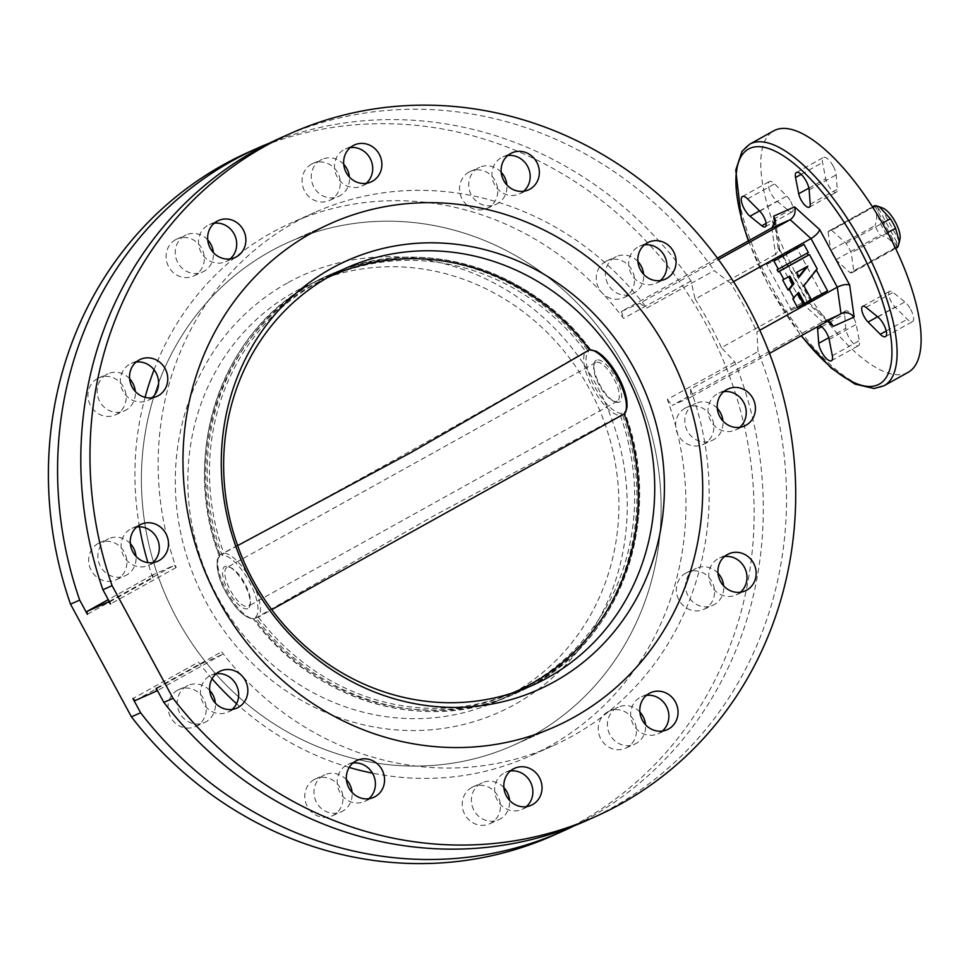 <?xml version="1.0" encoding="UTF-8"?>
<svg xmlns="http://www.w3.org/2000/svg" width="968" height="968" viewBox="0 0 968 968"><rect width="100%" height="100%" fill="white"/><g stroke="black" fill="none" stroke-linecap="round" stroke-linejoin="round"><path stroke-width="0.73" stroke-dasharray="4.84 3.63" d="M718.002 573.213A20.267 18.888 66 0 0 696.379 568.276A20.267 18.888 66 0 0 695 568.966A20.267 18.888 66 0 0 687.74 595.223A20.267 18.888 66 0 0 712.884 605.303A20.267 18.888 66 0 0 714.275 604.613A20.267 18.888 66 0 0 723.665 585.918M685.828 573.056A20.267 18.888 66 0 0 678.568 599.313A20.267 18.888 66 0 0 703.712 609.392A20.267 18.888 66 0 0 705.103 608.691A20.267 18.888 66 0 0 712.363 582.433A20.267 18.888 66 0 0 687.207 572.354A20.267 18.888 66 0 0 685.828 573.056M740.411 592.235A20.267 18.888 -114 0 1 737.507 594.255A20.267 18.888 -114 0 1 736.116 594.945A20.267 18.888 -114 0 1 710.972 584.878A20.267 18.888 -114 0 1 718.232 558.609A20.267 18.888 -114 0 1 719.611 557.919A20.267 18.888 -114 0 1 724.5 556.539M639.896 712.061A20.267 18.888 66 0 0 618.274 707.112A20.267 18.888 66 0 0 616.894 707.814A20.267 18.888 66 0 0 609.634 734.071A20.267 18.888 66 0 0 634.778 744.15A20.267 18.888 66 0 0 636.158 743.448A20.267 18.888 66 0 0 645.559 724.766M607.722 711.891A20.267 18.888 66 0 0 600.462 738.16A20.267 18.888 66 0 0 625.606 748.228A20.267 18.888 66 0 0 626.998 747.538A20.267 18.888 66 0 0 634.258 721.281A20.267 18.888 66 0 0 609.102 711.202A20.267 18.888 66 0 0 607.722 711.891M662.293 731.082A20.267 18.888 -114 0 1 659.402 733.103A20.267 18.888 -114 0 1 658.01 733.792A20.267 18.888 -114 0 1 632.866 723.713A20.267 18.888 -114 0 1 640.126 697.456A20.267 18.888 -114 0 1 641.506 696.766A20.267 18.888 -114 0 1 646.394 695.387M503.892 787.637A20.267 18.888 66 0 0 482.27 782.701A20.267 18.888 66 0 0 480.878 783.39A20.267 18.888 66 0 0 473.618 809.659A20.267 18.888 66 0 0 498.774 819.727A20.267 18.888 66 0 0 500.154 819.037A20.267 18.888 66 0 0 509.555 800.355M471.706 787.48A20.267 18.888 66 0 0 464.446 813.737A20.267 18.888 66 0 0 489.602 823.816A20.267 18.888 66 0 0 490.982 823.127A20.267 18.888 66 0 0 498.242 796.858A20.267 18.888 66 0 0 473.098 786.79A20.267 18.888 66 0 0 471.706 787.48M526.289 806.671A20.267 18.888 -114 0 1 523.385 808.679A20.267 18.888 -114 0 1 522.006 809.381A20.267 18.888 -114 0 1 496.85 799.302A20.267 18.888 -114 0 1 504.11 773.045A20.267 18.888 -114 0 1 505.502 772.343A20.267 18.888 -114 0 1 510.378 770.976M346.423 779.712A20.267 18.888 66 0 0 324.8 774.775A20.267 18.888 66 0 0 323.421 775.465A20.267 18.888 66 0 0 316.161 801.734A20.267 18.888 66 0 0 341.305 811.801A20.267 18.888 66 0 0 342.684 811.111A20.267 18.888 66 0 0 352.086 792.429M314.249 779.555A20.267 18.888 66 0 0 306.989 805.812A20.267 18.888 66 0 0 332.133 815.891A20.267 18.888 66 0 0 333.512 815.201A20.267 18.888 66 0 0 340.784 788.932A20.267 18.888 66 0 0 315.629 778.865A20.267 18.888 66 0 0 314.249 779.555M368.82 798.745A20.267 18.888 -114 0 1 365.916 800.754A20.267 18.888 -114 0 1 364.537 801.456A20.267 18.888 -114 0 1 339.393 791.376A20.267 18.888 -114 0 1 346.653 765.119A20.267 18.888 -114 0 1 348.032 764.418A20.267 18.888 -114 0 1 352.921 763.038M209.693 690.402A20.267 18.888 66 0 0 188.07 685.465A20.267 18.888 66 0 0 186.691 686.155A20.267 18.888 66 0 0 179.431 712.412A20.267 18.888 66 0 0 204.575 722.491A20.267 18.888 66 0 0 205.954 721.801A20.267 18.888 66 0 0 215.356 703.107M177.519 690.245A20.267 18.888 66 0 0 170.259 716.501A20.267 18.888 66 0 0 195.403 726.581A20.267 18.888 66 0 0 196.794 725.891A20.267 18.888 66 0 0 204.054 699.622A20.267 18.888 66 0 0 178.898 689.555A20.267 18.888 66 0 0 177.519 690.245M232.09 709.423A20.267 18.888 -114 0 1 229.198 711.444A20.267 18.888 -114 0 1 227.807 712.133A20.267 18.888 -114 0 1 202.663 702.066A20.267 18.888 -114 0 1 209.923 675.797A20.267 18.888 -114 0 1 211.302 675.107A20.267 18.888 -114 0 1 216.191 673.728M152.738 562.662A20.267 18.888 -114 0 1 149.834 564.671A20.267 18.888 -114 0 1 148.455 565.372A20.267 18.888 -114 0 1 123.299 555.293A20.267 18.888 -114 0 1 130.559 529.036A20.267 18.888 -114 0 1 131.951 528.334A20.267 18.888 -114 0 1 136.827 526.967M130.341 543.629A20.267 18.888 66 0 0 108.718 538.692A20.267 18.888 66 0 0 107.327 539.382A20.267 18.888 66 0 0 100.067 565.651A20.267 18.888 66 0 0 125.211 575.718A20.267 18.888 66 0 0 126.602 575.028A20.267 18.888 66 0 0 136.004 556.346M98.155 543.471A20.267 18.888 66 0 0 90.895 569.741A20.267 18.888 66 0 0 116.051 579.808A20.267 18.888 66 0 0 117.43 579.118A20.267 18.888 66 0 0 124.69 552.861A20.267 18.888 66 0 0 99.547 542.782A20.267 18.888 66 0 0 98.155 543.471M152.012 397.763A20.267 18.888 -114 0 1 149.108 399.784A20.267 18.888 -114 0 1 147.729 400.474A20.267 18.888 -114 0 1 122.585 390.394A20.267 18.888 -114 0 1 129.845 364.137A20.267 18.888 -114 0 1 131.225 363.448A20.267 18.888 -114 0 1 136.113 362.068M129.615 378.73A20.267 18.888 66 0 0 107.992 373.793A20.267 18.888 66 0 0 106.613 374.483A20.267 18.888 66 0 0 99.353 400.752A20.267 18.888 66 0 0 124.497 410.819A20.267 18.888 66 0 0 125.876 410.129A20.267 18.888 66 0 0 135.278 391.447M97.441 378.573A20.267 18.888 66 0 0 90.181 404.842A20.267 18.888 66 0 0 115.325 414.909A20.267 18.888 66 0 0 116.704 414.219A20.267 18.888 66 0 0 123.965 387.962A20.267 18.888 66 0 0 98.821 377.883A20.267 18.888 66 0 0 97.441 378.573M230.13 258.916A20.267 18.888 -114 0 1 227.226 260.937A20.267 18.888 -114 0 1 225.834 261.626A20.267 18.888 -114 0 1 200.691 251.559A20.267 18.888 -114 0 1 207.951 225.29A20.267 18.888 -114 0 1 209.33 224.6A20.267 18.888 -114 0 1 214.218 223.221M207.721 239.895A20.267 18.888 66 0 0 186.098 234.958A20.267 18.888 66 0 0 184.719 235.647A20.267 18.888 66 0 0 177.459 261.904A20.267 18.888 66 0 0 202.602 271.984A20.267 18.888 66 0 0 203.994 271.294A20.267 18.888 66 0 0 213.383 252.6M175.547 239.737A20.267 18.888 66 0 0 168.287 265.994A20.267 18.888 66 0 0 193.431 276.074A20.267 18.888 66 0 0 194.822 275.372A20.267 18.888 66 0 0 202.082 249.115A20.267 18.888 66 0 0 176.926 239.036A20.267 18.888 66 0 0 175.547 239.737M366.134 183.339A20.267 18.888 -114 0 1 363.23 185.348A20.267 18.888 -114 0 1 361.838 186.037A20.267 18.888 -114 0 1 336.695 175.97A20.267 18.888 -114 0 1 343.955 149.701A20.267 18.888 -114 0 1 345.346 149.012A20.267 18.888 -114 0 1 350.222 147.632M343.737 164.306A20.267 18.888 66 0 0 322.114 159.369A20.267 18.888 66 0 0 320.723 160.059A20.267 18.888 66 0 0 313.463 186.328A20.267 18.888 66 0 0 338.606 196.395A20.267 18.888 66 0 0 339.998 195.705A20.267 18.888 66 0 0 349.4 177.011M311.551 164.149A20.267 18.888 66 0 0 304.291 190.406A20.267 18.888 66 0 0 329.435 200.485A20.267 18.888 66 0 0 330.826 199.795A20.267 18.888 66 0 0 338.086 173.526A20.267 18.888 66 0 0 312.942 163.459A20.267 18.888 66 0 0 311.551 164.149M523.603 191.265A20.267 18.888 -114 0 1 520.699 193.273A20.267 18.888 -114 0 1 519.308 193.963A20.267 18.888 -114 0 1 494.164 183.896A20.267 18.888 -114 0 1 501.424 157.627A20.267 18.888 -114 0 1 502.803 156.937A20.267 18.888 -114 0 1 507.692 155.558M501.194 172.231A20.267 18.888 66 0 0 479.571 167.295A20.267 18.888 66 0 0 478.192 167.984A20.267 18.888 66 0 0 470.932 194.253A20.267 18.888 66 0 0 496.076 204.321A20.267 18.888 66 0 0 497.467 203.631A20.267 18.888 66 0 0 506.857 184.936M469.02 172.074A20.267 18.888 66 0 0 461.76 198.331A20.267 18.888 66 0 0 486.904 208.41A20.267 18.888 66 0 0 488.296 207.721A20.267 18.888 66 0 0 495.555 181.452A20.267 18.888 66 0 0 470.4 171.384A20.267 18.888 66 0 0 469.02 172.074M660.333 280.575A20.267 18.888 -114 0 1 657.429 282.583A20.267 18.888 -114 0 1 656.038 283.285A20.267 18.888 -114 0 1 630.894 273.206A20.267 18.888 -114 0 1 638.154 246.949A20.267 18.888 -114 0 1 639.533 246.247A20.267 18.888 -114 0 1 644.422 244.88M637.924 261.541A20.267 18.888 66 0 0 616.301 256.605A20.267 18.888 66 0 0 614.922 257.294A20.267 18.888 66 0 0 607.662 283.563A20.267 18.888 66 0 0 632.806 293.631A20.267 18.888 66 0 0 634.197 292.941A20.267 18.888 66 0 0 643.587 274.259M605.75 261.384A20.267 18.888 66 0 0 598.49 287.653A20.267 18.888 66 0 0 623.634 297.721A20.267 18.888 66 0 0 625.025 297.031A20.267 18.888 66 0 0 632.285 270.762A20.267 18.888 66 0 0 607.13 260.695A20.267 18.888 66 0 0 605.75 261.384M717.288 408.314A20.267 18.888 66 0 0 695.665 403.378A20.267 18.888 66 0 0 694.274 404.067A20.267 18.888 66 0 0 687.014 430.324A20.267 18.888 66 0 0 712.17 440.404A20.267 18.888 66 0 0 713.549 439.714A20.267 18.888 66 0 0 722.951 421.019M685.102 408.157A20.267 18.888 66 0 0 677.842 434.414A20.267 18.888 66 0 0 702.998 444.494A20.267 18.888 66 0 0 704.377 443.804A20.267 18.888 66 0 0 711.637 417.535A20.267 18.888 66 0 0 686.494 407.467A20.267 18.888 66 0 0 685.102 408.157M739.685 427.336A20.267 18.888 -114 0 1 736.781 429.356A20.267 18.888 -114 0 1 735.402 430.046A20.267 18.888 -114 0 1 710.246 419.979A20.267 18.888 -114 0 1 717.506 393.71A20.267 18.888 -114 0 1 718.897 393.02A20.267 18.888 -114 0 1 723.774 391.641M790.675 201.477A10.14 3.666 60.9 0 1 792.235 211.835A10.14 3.666 60.9 0 1 788.835 210.758L777.026 201.223A11.979 4.332 60.9 0 1 769.596 190.248A11.979 4.332 60.9 0 1 769.403 181.548A11.979 4.332 60.9 0 1 774.594 183.884L786.79 196.093A10.14 3.666 60.9 0 1 790.675 201.477M853.861 318.327A10.14 3.666 60.9 0 1 856.172 324.413L859.354 340.639A11.979 4.332 60.9 0 1 858.471 345.685A11.979 4.332 60.9 0 1 850.969 340.639A11.979 4.332 60.9 0 1 845.73 328.297L844.64 313.971A10.14 3.666 60.9 0 1 845.572 310.97A10.14 3.666 60.9 0 1 853.861 318.327M910.658 309.361A11.979 4.332 60.9 0 1 912.509 321.606A11.979 4.332 60.9 0 1 907.306 319.271L895.11 307.05A10.14 3.666 60.9 0 1 889.556 297.914A10.14 3.666 60.9 0 1 889.665 291.32A10.14 3.666 60.9 0 1 893.065 292.384L904.886 301.931A11.979 4.332 60.9 0 1 910.658 309.361M833.23 166.157A11.979 4.332 60.9 0 1 836.17 174.857L837.26 189.183A10.14 3.666 60.9 0 1 836.328 192.184A10.14 3.666 60.9 0 1 830.484 188.566A10.14 3.666 60.9 0 1 825.728 178.741L822.546 162.515A11.979 4.332 60.9 0 1 823.441 157.457A11.979 4.332 60.9 0 1 833.23 166.157M827.543 321.146L808.099 303.516L807.796 301.786L801.831 302.972L721.426 347.657L734.809 361.959A374.071 348.516 -114 0 1 588.278 818.444A374.071 348.516 -114 0 1 574.218 825.813M249.006 151.964A374.071 348.516 -114 0 1 713.089 337.88A374.071 348.516 -114 0 1 579.106 822.534A374.071 348.516 -114 0 1 553.527 835.311M269.891 142.925A374.071 348.516 -114 0 1 691.007 280.95L695.145 299.051L775.55 254.366L801.831 302.972L822.655 321.836L840.998 313.668M721.426 347.657A374.071 348.516 66 0 0 695.145 299.051M769.512 353.393L690.583 397.255L690.571 389.1L758.041 351.602A374.071 348.516 -114 0 1 611.51 808.099A374.071 348.516 -114 0 1 585.93 820.864M758.041 351.602L756.879 331.855L759.82 330.221M733.502 281.64L730.598 283.249A374.071 348.516 -114 0 1 756.879 331.855M730.598 283.249L714.239 270.592L646.769 308.09L639.775 303.274L718.438 259.569M281.41 137.517A374.071 348.516 -114 0 1 714.239 270.592M270.302 251.414A275.481 256.665 66 0 0 171.626 608.34A275.481 256.665 66 0 0 513.403 745.263A275.481 256.665 66 0 0 532.231 735.861A275.481 256.665 66 0 0 630.906 378.936A275.481 256.665 66 0 0 289.129 242.012A275.481 256.665 66 0 0 270.302 251.414A275.481 256.665 66 0 0 171.626 608.34A275.481 256.665 66 0 0 513.403 745.263A275.481 256.665 66 0 0 532.231 735.861A275.481 256.665 66 0 0 630.906 378.936A275.481 256.665 66 0 0 289.129 242.012A275.481 256.665 66 0 0 270.302 251.414M908.081 372.377A138.206 50.034 60.9 0 1 795.091 272.008A138.206 50.034 60.9 0 1 773.819 130.777M87.374 614.305L152.908 577.884L152.896 574.835L174.3 565.3L176.14 567.526A292.07 272.117 -114 0 1 294.817 222.398A292.07 272.117 -114 0 1 314.781 212.416A292.07 272.117 -114 0 1 646.769 308.09M152.908 577.884A292.07 272.117 -114 0 1 147.922 562.65M139.465 526.81A292.07 272.117 -114 0 1 145.067 397.34M154.045 369.8A292.07 272.117 -114 0 1 271.584 232.743A292.07 272.117 -114 0 1 291.549 222.773A292.07 272.117 -114 0 1 623.537 318.448L691.007 280.95M176.14 567.526L110.606 603.947M734.809 361.959L667.339 399.457A292.07 272.117 -114 0 1 529.327 756.323A292.07 272.117 -114 0 1 372.462 773.154M349.194 767.418A292.07 272.117 -114 0 1 236.555 703.724M212.065 678.798A292.07 272.117 -114 0 1 198.464 662.136L132.931 698.557M717.385 258.129L621.432 311.454L639.775 303.274M621.432 311.454L623.537 318.448M690.583 397.255L672.252 405.423L822.655 321.836L841.628 313.354M667.339 399.457L672.252 405.423M690.571 389.1A292.07 272.117 -114 0 1 552.559 745.965A292.07 272.117 -114 0 1 221.696 651.779L222.483 654.404L201.078 663.939L198.464 662.136M222.483 654.404L157.433 690.547M135.169 700.578L201.078 663.939M109.251 601.443L174.3 565.3M152.896 574.835L108.271 599.628M156.163 688.2L221.696 651.779M819.122 325.817A10.14 3.666 -119.1 0 0 818.541 325.986A10.14 3.666 -119.1 0 0 818.093 326.397M827.7 321.049L823.284 321.521M808.099 303.516L778.187 248.195L779.434 249.199L775.55 254.366L771.847 227.867M624.215 413.88L624.469 412.138A229.101 213.456 -114 0 1 532.243 685.259A229.101 213.456 -114 0 1 524.789 689.192L524.789 689.192A229.101 213.456 -114 0 1 255.528 617.185A35.296 12.778 -119.1 0 0 249.296 581.671A35.296 12.778 -119.1 0 0 222.156 555.475A229.101 213.456 -114 0 1 314.394 282.366A229.101 213.456 -114 0 1 338.437 271.04L338.437 271.04A229.101 213.456 -114 0 1 591.109 350.44L590.891 349.968C532.739 269.673 424.238 235.72 338.437 271.04A229.138 229.138 0 0 0 319.319 279.558L319.319 279.558A229.101 213.456 66 0 0 311.877 283.491A229.101 213.456 66 0 0 219.639 556.6A35.296 12.778 -119.1 0 0 225.871 592.114A35.296 12.778 -119.1 0 0 252.999 618.31A229.101 213.456 66 0 0 505.671 697.71L505.671 697.71A229.101 213.456 66 0 0 529.714 686.372A229.101 213.456 66 0 0 621.952 413.263L620.512 415.538L433.107 516.198L253.931 619.121C244.771 617.959 235.575 609.259 226.343 593.045C214.872 574.835 216.179 554.64 219.542 555.136L220.026 554.797C339.707 491.091 461.615 423.343 585.737 351.553L585.87 351.481A36.857 13.346 -119.1 0 0 592.815 388.132A36.857 13.346 -119.1 0 0 620.512 415.538M237.62 545.601L223.608 553.212A36.857 13.346 60.9 0 1 251.293 580.619A36.857 13.346 60.9 0 1 258.238 617.269L271.742 609.646M258.238 617.269L255.528 617.185M626.078 409.827A35.296 12.778 60.9 0 1 624.469 412.138L624.771 412.622C664.23 514.746 622.618 637.525 532.243 685.247L524.789 689.192A229.138 229.138 0 0 1 505.671 697.71C419.87 733.03 311.369 699.065 253.217 618.77L254.523 618.927A36.857 13.346 60.9 0 1 226.839 591.521A36.857 13.346 60.9 0 1 219.893 554.87L219.337 556.116C179.879 454.004 221.49 331.213 311.865 283.491L319.319 279.558A229.101 213.456 66 0 1 588.58 351.565L585.87 351.481M247.76 608.606A23.934 8.664 60.9 0 1 228.436 591.097A23.934 8.664 60.9 0 1 224.999 566.51A23.934 8.664 60.9 0 1 229.694 567.127A23.934 8.664 60.9 0 1 243.948 583.353A23.934 8.664 60.9 0 1 250.204 604.02A23.934 8.664 60.9 0 1 247.76 608.606M227.093 567.442A22.107 8.01 -119.1 0 0 226.863 567.55A22.107 8.01 -119.1 0 0 230.432 590.456A22.107 8.01 -119.1 0 0 248.111 606.319A22.107 8.01 -119.1 0 0 248.34 606.21A22.107 8.01 -119.1 0 0 250.373 602.084A22.107 8.01 -119.1 0 0 244.601 582.99A22.107 8.01 -119.1 0 0 231.437 567.998A22.107 8.01 -119.1 0 0 227.093 567.442M596.361 360.132A23.934 8.664 -119.1 0 0 593.904 364.718A23.934 8.664 -119.1 0 0 600.16 385.397A23.934 8.664 -119.1 0 0 614.414 401.623A23.934 8.664 -119.1 0 0 619.121 402.228A23.934 8.664 -119.1 0 0 615.672 377.641A23.934 8.664 -119.1 0 0 596.361 360.132M617.027 401.309A22.107 8.01 60.9 0 1 612.683 400.74A22.107 8.01 60.9 0 1 599.519 385.748A22.107 8.01 60.9 0 1 593.735 366.654A22.107 8.01 60.9 0 1 595.768 362.54A22.107 8.01 60.9 0 1 595.998 362.419A22.107 8.01 60.9 0 1 613.676 378.282A22.107 8.01 60.9 0 1 617.257 401.188A22.107 8.01 60.9 0 1 617.027 401.309M222.156 555.475L223.608 553.212M593.094 350.476A35.296 12.778 60.9 0 0 591.109 350.44L589.585 349.823M287.387 283.007A239.544 223.184 66 0 0 206.087 602.108A239.544 223.184 66 0 0 515.158 704.256A239.544 223.184 66 0 0 596.457 385.167A239.544 223.184 66 0 0 287.387 283.007M512.011 693.596A228.496 212.887 -114 0 1 496.39 701.401A228.496 212.887 -114 0 1 212.912 587.83A228.496 212.887 -114 0 1 294.756 291.791A228.496 212.887 -114 0 1 310.377 283.987A228.496 212.887 -114 0 1 593.856 397.558A228.496 212.887 -114 0 1 512.011 693.596M873.414 206.244A23.861 8.639 60.9 0 0 872.398 207.333L828.1 231.945A23.861 8.639 60.9 0 1 829.358 230.723A23.861 8.639 60.9 0 1 829.612 230.59A23.861 8.639 60.9 0 1 831.706 230.336L872.87 207.467M899.986 239.072A19.251 6.97 60.9 0 1 899.199 240.947L896.9 246.719L896.755 242.036A19.251 6.97 60.9 0 1 882.61 227.722A19.251 6.97 60.9 0 1 878.787 208.798L875.084 206.378L881.231 207.709A19.251 6.97 60.9 0 1 882.743 208.047M881.231 207.709L899.199 240.947M896.586 247.941A23.861 8.639 60.9 0 1 894.492 248.195L850.194 272.807L835.82 259.787A23.861 8.639 60.9 0 1 830.665 250.24L874.951 225.629A23.861 8.639 60.9 0 0 880.118 235.176C888.709 237.402 893.5 241.734 894.492 248.195M872.398 207.333C877.056 211.302 877.903 217.401 874.951 225.629M835.82 259.787L880.118 235.176M828.1 231.945L830.665 250.24M831.706 230.336L846.08 243.367A23.861 8.639 60.9 0 1 851.247 252.914L853.8 271.209A23.861 8.639 60.9 0 1 852.542 272.431A23.861 8.639 60.9 0 1 850.194 272.807M846.08 243.367L882.38 223.197M887.632 232.683L851.247 252.914M853.8 271.209L895.424 248.074M896.755 242.036L878.787 208.798M896.9 246.719L875.084 206.378M777.098 269.733L807.179 253.156M811.499 299.862L810.276 300.407L802.666 286.334L816.012 269.491L816.339 270.084M810.276 300.407L811.45 299.765M792.804 298.785L797.438 292.941L797.753 293.534M782.64 279.994L788.69 276.763M791.4 310.232L821.433 293.534L796.628 247.651L766.595 264.337L791.4 310.232L797.511 307.497M821.433 293.534L827.543 290.811M766.595 264.337L773.928 261.07M796.628 247.651L803.96 244.384M808.353 252.503L807.13 253.047M817.234 268.947L816.012 269.491M789.852 276.122L788.63 276.666M798.66 292.397L797.438 292.941M803.888 285.79L802.666 286.334M799.181 277.078L797.959 277.622L798.866 276.485M806.477 266.878L795.406 272.903L797.959 277.622M807.893 266.091L806.659 266.636M796.628 272.359L795.406 272.903M766.087 223.402L788.835 210.758M829.14 339.429L856.172 324.413M886.24 330.971L907.306 319.271M809.151 189.873L836.17 174.857M748.603 240.778A134.516 48.703 -119.1 0 0 769.294 286.48A134.516 48.703 -119.1 0 0 801.359 335.69M884.062 385.724A138.206 50.034 60.9 0 1 771.072 285.366A138.206 50.034 60.9 0 1 749.801 144.123M778.187 248.195L774.896 224.661M810.24 204.2L837.26 189.183M801.177 174.397L822.546 162.515M808.885 188.107L825.728 178.741M877.637 316.766L895.11 307.05M877.855 316.947L904.886 301.931M866.033 307.413L893.065 292.384M828.717 337.747L845.73 328.297M821.578 326.785L844.64 313.971M832.323 355.655L859.354 340.639M747.574 198.9L774.594 183.884M759.759 211.121L786.79 196.093M759.565 210.915L777.026 201.223M258.383 617.185A227.359 211.823 66 0 0 511.733 693.245M220.026 554.797A227.359 211.823 -114 0 1 312.107 285.294A227.359 211.823 -114 0 1 585.737 351.553M326.688 278.034A227.359 211.823 66 0 0 315.834 283.636A227.359 211.823 66 0 0 223.741 553.139M620.367 415.611A227.359 211.823 -114 0 1 528.286 685.102A227.359 211.823 -114 0 1 254.657 618.842M621.952 413.263A35.296 12.778 60.9 0 1 594.824 387.067A35.296 12.778 60.9 0 1 588.58 351.565M703.712 609.392L712.884 605.303M736.116 594.945L745.287 590.855M625.606 748.228L634.778 744.15M658.01 733.792L667.182 729.703M489.602 823.816L498.774 819.727M522.006 809.381L531.178 805.291M332.133 815.891L341.305 811.801M364.537 801.456L373.709 797.366M195.403 726.581L204.575 722.491M227.807 712.133L236.978 708.056M148.455 565.372L157.615 561.283M116.051 579.808L125.211 575.718M147.729 400.474L156.901 396.384M115.325 414.909L124.497 410.819M225.834 261.626L235.006 257.536M193.431 276.074L202.602 271.984M361.838 186.037L371.01 181.96M329.435 200.485L338.606 196.395M519.308 193.963L528.48 189.885M486.904 208.41L496.076 204.321M656.038 283.285L665.21 279.195M623.634 297.721L632.806 293.631M702.998 444.494L712.17 440.404M735.402 430.046L744.573 425.968M765.204 226.851L792.235 211.835M885.478 336.622L912.509 321.606M513.403 745.263L554.979 726.738L513.403 745.263M748.349 240.923L769.052 286.564L801.093 335.836M314.781 212.416L291.549 222.773M552.559 745.965L529.327 756.323M830.931 322.743L807.796 301.786M779.434 249.199L808.038 302.089M779.615 249.732L775.513 220.426M289.129 242.012L330.705 223.487L289.129 242.012M796.41 172.486L823.441 157.457M809.308 207.2L836.328 192.184M862.645 306.336L889.665 291.32M831.439 360.713L858.471 345.685M818.541 325.986L845.572 310.97M742.371 196.564L769.403 181.548M718.897 393.02L728.069 388.93M686.494 407.467L695.665 403.378M607.13 260.695L616.301 256.605M639.533 246.247L648.705 242.169M470.4 171.384L479.571 167.295M502.803 156.937L511.975 152.847M312.942 163.459L322.114 159.369M345.346 149.012L354.518 144.922M176.926 239.036L186.098 234.958M209.33 224.6L218.502 220.51M98.821 377.883L107.992 373.793M131.225 363.448L140.396 359.358M99.547 542.782L108.718 538.692M131.951 528.334L141.122 524.257M211.302 675.107L220.474 671.018M178.898 689.555L188.07 685.465M348.032 764.418L357.204 760.34M315.629 778.865L324.8 774.775M505.502 772.343L514.673 768.265M473.098 786.79L482.27 782.701M641.506 696.766L650.678 692.677M609.102 711.202L618.274 707.112M719.611 557.919L728.783 553.829M687.207 572.354L696.379 568.276M612.683 400.74L614.414 401.623M593.735 366.654L593.904 364.718M595.768 362.54L226.863 567.55M617.257 401.188L248.34 606.21M231.437 567.998L229.694 567.127M250.373 602.084L250.204 604.02M532.182 685.453L496.39 701.401M346.169 268.039L310.377 283.987M829.358 230.723L872.434 206.777M852.542 272.431L895.618 248.498"/><path stroke-width="1.45" d="M727.404 554.519A20.267 18.888 66 0 0 720.144 580.788A20.267 18.888 66 0 0 745.287 590.855A20.267 18.888 66 0 0 746.679 590.165A20.267 18.888 66 0 0 753.939 563.908A20.267 18.888 66 0 0 728.783 553.829A20.267 18.888 66 0 0 727.404 554.519M649.298 693.366A20.267 18.888 66 0 0 642.038 719.623A20.267 18.888 66 0 0 667.182 729.703A20.267 18.888 66 0 0 668.561 729.013A20.267 18.888 66 0 0 675.821 702.744A20.267 18.888 66 0 0 650.678 692.677A20.267 18.888 66 0 0 649.298 693.366M513.282 768.955A20.267 18.888 66 0 0 506.022 795.212A20.267 18.888 66 0 0 531.178 805.291A20.267 18.888 66 0 0 532.557 804.602A20.267 18.888 66 0 0 539.817 778.332A20.267 18.888 66 0 0 514.673 768.265A20.267 18.888 66 0 0 513.282 768.955M355.825 761.029A20.267 18.888 66 0 0 348.565 787.286A20.267 18.888 66 0 0 373.709 797.366A20.267 18.888 66 0 0 375.088 796.676A20.267 18.888 66 0 0 382.348 770.407A20.267 18.888 66 0 0 357.204 760.34A20.267 18.888 66 0 0 355.825 761.029M219.095 671.719A20.267 18.888 66 0 0 211.835 697.976A20.267 18.888 66 0 0 236.978 708.056A20.267 18.888 66 0 0 238.358 707.354A20.267 18.888 66 0 0 245.618 681.097A20.267 18.888 66 0 0 220.474 671.018A20.267 18.888 66 0 0 219.095 671.719M139.731 524.946A20.267 18.888 66 0 0 132.471 551.203A20.267 18.888 66 0 0 157.615 561.283A20.267 18.888 66 0 0 159.006 560.593A20.267 18.888 66 0 0 166.266 534.324A20.267 18.888 66 0 0 141.122 524.257A20.267 18.888 66 0 0 139.731 524.946M139.017 360.048A20.267 18.888 66 0 0 131.757 386.305A20.267 18.888 66 0 0 156.901 396.384A20.267 18.888 66 0 0 158.28 395.694A20.267 18.888 66 0 0 165.54 369.425A20.267 18.888 66 0 0 140.396 359.358A20.267 18.888 66 0 0 139.017 360.048M217.122 221.2A20.267 18.888 66 0 0 209.862 247.469A20.267 18.888 66 0 0 235.006 257.536A20.267 18.888 66 0 0 236.398 256.847A20.267 18.888 66 0 0 243.658 230.59A20.267 18.888 66 0 0 218.502 220.51A20.267 18.888 66 0 0 217.122 221.2M353.126 145.623A20.267 18.888 66 0 0 345.866 171.881A20.267 18.888 66 0 0 371.01 181.96A20.267 18.888 66 0 0 372.402 181.258A20.267 18.888 66 0 0 379.662 155.001A20.267 18.888 66 0 0 354.518 144.922A20.267 18.888 66 0 0 353.126 145.623M510.596 153.549A20.267 18.888 66 0 0 503.336 179.806A20.267 18.888 66 0 0 528.48 189.885A20.267 18.888 66 0 0 529.871 189.196A20.267 18.888 66 0 0 537.131 162.927A20.267 18.888 66 0 0 511.975 152.847A20.267 18.888 66 0 0 510.596 153.549M647.326 242.859A20.267 18.888 66 0 0 640.066 269.116A20.267 18.888 66 0 0 665.21 279.195A20.267 18.888 66 0 0 666.601 278.506A20.267 18.888 66 0 0 673.861 252.237A20.267 18.888 66 0 0 648.705 242.169A20.267 18.888 66 0 0 647.326 242.859M726.678 389.632A20.267 18.888 66 0 0 719.418 415.889A20.267 18.888 66 0 0 744.573 425.968A20.267 18.888 66 0 0 745.953 425.267A20.267 18.888 66 0 0 753.213 399.01A20.267 18.888 66 0 0 728.069 388.93A20.267 18.888 66 0 0 726.678 389.632M749.994 216.239L761.816 225.786A10.14 3.666 -119.1 0 0 765.204 226.851A10.14 3.666 -119.1 0 0 763.643 216.493A10.14 3.666 -119.1 0 0 759.759 211.121L747.574 198.9A11.979 4.332 -119.1 0 0 742.371 196.564A11.979 4.332 -119.1 0 0 742.577 205.264A11.979 4.332 -119.1 0 0 749.994 216.239L759.565 210.915M818.093 326.397A10.14 3.666 -119.1 0 0 817.621 328.987L818.71 343.313A11.979 4.332 -119.1 0 0 823.937 355.655A11.979 4.332 -119.1 0 0 831.439 360.713A11.979 4.332 -119.1 0 0 832.323 355.655L829.14 339.429A10.14 3.666 -119.1 0 0 826.829 333.355A10.14 3.666 -119.1 0 0 819.122 325.817M880.275 334.287A11.979 4.332 -119.1 0 0 885.478 336.622A11.979 4.332 -119.1 0 0 883.639 324.389A11.979 4.332 -119.1 0 0 877.855 316.947L866.033 307.413A10.14 3.666 -119.1 0 0 862.645 306.336A10.14 3.666 -119.1 0 0 862.524 312.93A10.14 3.666 -119.1 0 0 868.09 322.078L880.275 334.287L886.24 330.971M795.527 177.531L798.709 193.757A10.14 3.666 -119.1 0 0 803.464 203.582A10.14 3.666 -119.1 0 0 809.308 207.2A10.14 3.666 -119.1 0 0 810.24 204.2L809.151 189.873A11.979 4.332 -119.1 0 0 806.199 181.173A11.979 4.332 -119.1 0 0 796.41 172.486A11.979 4.332 -119.1 0 0 795.527 177.531L801.177 174.397M108.271 599.628L86.987 611.461L87.374 614.305L79.691 600.087L70.519 604.177A374.071 348.516 -114 0 1 223.427 164.729A374.071 348.516 -114 0 1 249.006 151.964L258.178 147.874A374.071 348.516 -114 0 1 269.891 142.925M79.691 600.087A374.071 348.516 -114 0 1 232.598 160.652A374.071 348.516 -114 0 1 258.178 147.874M265.002 146.204A374.071 348.516 -114 0 1 290.582 133.439A374.071 348.516 -114 0 1 754.665 319.355A374.071 348.516 -114 0 1 620.682 804.009A374.071 348.516 -114 0 1 595.102 816.786A374.071 348.516 -114 0 1 173.018 698.327L112.094 585.652A374.071 348.516 -114 0 1 265.002 146.204M112.094 585.652L102.923 589.742A374.071 348.516 -114 0 1 255.83 150.294A374.071 348.516 -114 0 1 281.41 137.517L290.582 133.439M311.877 232.889A275.481 256.665 66 0 0 213.202 589.814A275.481 256.665 66 0 0 554.979 726.738A275.481 256.665 66 0 0 573.806 717.324A275.481 256.665 66 0 0 672.482 360.399A275.481 256.665 66 0 0 330.705 223.487A275.481 256.665 66 0 0 311.877 232.889A275.481 256.665 66 0 0 213.202 589.814A275.481 256.665 66 0 0 554.979 726.738A275.481 256.665 66 0 0 573.806 717.324A275.481 256.665 66 0 0 672.482 360.399A275.481 256.665 66 0 0 330.705 223.487A275.481 256.665 66 0 0 311.877 232.889M886.809 231.146A138.206 50.034 60.9 0 1 908.081 372.377L884.062 385.724A138.206 50.034 60.9 0 0 862.778 244.493A138.206 50.034 60.9 0 0 749.801 144.123L773.819 130.777A138.206 50.034 60.9 0 1 886.809 231.146M147.922 562.65A292.07 272.117 -114 0 1 139.465 526.81M145.067 397.34A292.07 272.117 -114 0 1 154.045 369.8M136.827 526.967A20.267 18.888 -114 0 1 157.445 539.164A20.267 18.888 -114 0 1 152.738 562.662M136.113 362.068A20.267 18.888 -114 0 1 156.731 374.265A20.267 18.888 -114 0 1 152.012 397.763M214.218 223.221A20.267 18.888 -114 0 1 234.837 235.43A20.267 18.888 -114 0 1 230.13 258.916M350.222 147.632A20.267 18.888 -114 0 1 370.841 159.841A20.267 18.888 -114 0 1 366.134 183.339M507.692 155.558A20.267 18.888 -114 0 1 528.31 167.767A20.267 18.888 -114 0 1 523.603 191.265M644.422 244.88A20.267 18.888 -114 0 1 665.04 257.077A20.267 18.888 -114 0 1 660.333 280.575M102.923 589.742L110.606 603.947L108.38 601.927L109.251 601.443M723.665 585.918A20.267 18.888 66 0 0 718.002 573.213M645.559 724.766A20.267 18.888 66 0 0 639.896 712.061M509.555 800.355A20.267 18.888 66 0 0 503.892 787.637M352.086 792.429A20.267 18.888 66 0 0 346.423 779.712M215.356 703.107A20.267 18.888 66 0 0 209.693 690.402M722.951 421.019A20.267 18.888 66 0 0 717.288 408.314M574.218 825.813A374.071 348.516 -114 0 1 562.698 831.222A374.071 348.516 -114 0 1 140.614 712.763L132.931 698.557L135.169 700.578L156.562 691.043L156.163 688.2L163.846 702.405L173.018 698.327M372.462 773.154A292.07 272.117 -114 0 1 349.194 767.418M236.555 703.724A292.07 272.117 -114 0 1 212.065 678.798M841.628 313.354L769.512 353.393M718.438 259.569L790.178 219.7C794.51 216.626 795.974 212.343 794.583 206.862L819.763 229.67L849.662 284.991L854.151 317.032L833.279 326.337L830.931 322.743L827.7 321.049M774.896 224.661L773.698 216.154L775.513 220.426L771.847 227.867L717.385 258.129M759.82 330.221L837.284 287.169L811.002 238.564L733.502 281.64M562.698 831.222L553.527 835.311A374.071 348.516 -114 0 1 131.442 716.852L70.519 604.177M157.433 690.547L156.562 691.043M86.987 611.461L108.38 601.927M131.442 716.852L140.614 712.763M849.662 284.991C846.25 284.048 842.124 284.774 837.284 287.169L840.998 313.668C845.887 311.623 850.267 312.749 854.151 317.032M771.847 227.867L790.178 219.7L811.002 238.564C815.613 235.744 818.529 232.78 819.763 229.67M595.102 816.786L585.93 820.864A374.071 348.516 -114 0 1 163.846 702.405M724.5 556.539A20.267 18.888 -114 0 1 745.118 568.748A20.267 18.888 -114 0 1 740.411 592.235M646.394 695.387A20.267 18.888 -114 0 1 667.012 707.584A20.267 18.888 -114 0 1 662.293 731.082M510.378 770.976A20.267 18.888 -114 0 1 530.996 783.173A20.267 18.888 -114 0 1 526.289 806.671M352.921 763.038A20.267 18.888 -114 0 1 373.539 775.247A20.267 18.888 -114 0 1 368.82 798.745M216.191 673.728A20.267 18.888 -114 0 1 236.809 685.937A20.267 18.888 -114 0 1 232.09 709.423M723.774 391.641A20.267 18.888 -114 0 1 744.392 403.85A20.267 18.888 -114 0 1 739.685 427.336M136.004 556.346A20.267 18.888 66 0 0 130.341 543.629M135.278 391.447A20.267 18.888 66 0 0 129.615 378.73M213.383 252.6A20.267 18.888 66 0 0 207.721 239.895M349.4 177.011A20.267 18.888 66 0 0 343.737 164.306M506.857 184.936A20.267 18.888 66 0 0 501.194 172.231M643.587 274.259A20.267 18.888 66 0 0 637.924 261.541M271.742 609.646L624.215 413.88L625.764 411.932L627.119 406.681L626.538 398.61L623.719 388.604L617.741 375.632L609.719 363.496L602.725 355.873L596.349 351.263L589.585 349.823L411.001 452.54L237.62 545.601M554.507 681.629A234.873 218.828 -114 0 1 251.462 581.466A234.873 218.828 -114 0 1 331.177 268.596A234.873 218.828 -114 0 1 634.221 368.748A234.873 218.828 -114 0 1 554.507 681.629M330.548 275.844A228.496 212.887 66 0 0 248.703 571.882A228.496 212.887 66 0 0 532.182 685.453A228.496 212.887 66 0 0 547.803 677.648A228.496 212.887 66 0 0 629.648 381.598A228.496 212.887 66 0 0 346.169 268.039A228.496 212.887 66 0 0 330.548 275.844M873.414 206.244A23.861 8.639 60.9 0 1 873.656 206.099A23.861 8.639 60.9 0 1 873.898 205.978A23.861 8.639 60.9 0 1 875.992 205.724L872.87 207.467M882.38 223.197L890.366 218.756L879.404 206.813L875.992 205.724M890.366 218.756A23.861 8.639 60.9 0 1 895.533 228.303L887.632 232.683M895.424 248.074L898.086 246.586L899.405 241.879L895.533 228.303M898.086 246.586A23.861 8.639 60.9 0 1 896.84 247.82A23.861 8.639 60.9 0 1 896.586 247.941M879.404 206.813L882.743 208.047A19.251 6.97 60.9 0 1 895.085 221.49A19.251 6.97 60.9 0 1 899.986 239.072L899.429 241.782M778.32 269.189L808.353 252.503L803.96 244.384L773.928 261.07L778.32 269.189L777.098 269.733L778.236 271.839L808.268 255.153L807.179 253.156M811.45 299.765L827.543 290.811L816.339 270.084M797.753 293.534L803.513 304.17L797.511 307.497L792.804 298.785L798.66 292.397L804.735 303.625L811.499 299.862L803.888 285.79L817.234 268.947L809.49 254.608L808.268 255.153M788.69 276.763L792.719 284.229L788.097 290.073L782.64 279.994L789.852 276.122L793.941 283.684L789.319 289.529L794.026 298.241M804.735 303.625L803.513 304.17M789.319 289.529L788.097 290.073M809.49 254.608L779.458 271.294L783.862 279.45M779.458 271.294L778.236 271.839M807.893 266.091L796.628 272.359L799.181 277.078L807.893 266.091M793.941 283.684L792.719 284.229M798.866 276.485L806.477 266.878M761.816 225.786L766.087 223.402M801.359 335.69A134.516 48.703 -119.1 0 0 886.18 377.508A134.516 48.703 -119.1 0 0 858.555 246.707A134.516 48.703 -119.1 0 0 759.65 146.7A134.516 48.703 -119.1 0 0 748.603 240.778M773.698 216.154L794.583 206.862M833.279 326.337L827.543 321.146M798.709 193.757L808.885 188.107M868.09 322.078L877.637 316.766M818.71 343.313L828.717 337.747M817.621 328.987L821.578 326.785M511.733 693.245A227.359 211.823 66 0 0 532.001 683.444A227.359 211.823 66 0 0 624.094 413.953M593.094 350.476A35.296 12.778 60.9 0 1 617.693 375.644A35.296 12.778 60.9 0 1 626.078 409.827M589.452 349.896A227.359 211.823 66 0 0 326.688 278.034M624.215 413.88A36.857 13.346 -119.1 0 0 617.269 377.23A36.857 13.346 -119.1 0 0 589.585 349.823M801.093 335.836L831.234 368.106L854.938 384.078L874.08 388.507L884.062 385.724M748.349 240.923L741.428 219.337L735.765 170.053L742.093 151.226L749.801 144.123M872.434 206.777L873.656 206.099M895.618 248.498L896.84 247.82"/></g></svg>
